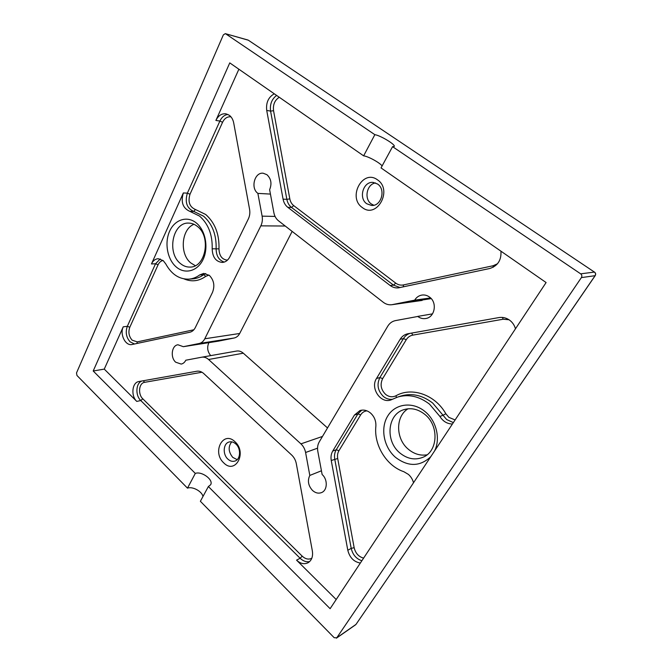 <?xml version="1.0" encoding="UTF-8"?>
<svg xmlns="http://www.w3.org/2000/svg" width="672" height="672" viewBox="0 0 672 672"><rect width="100%" height="100%" fill="white"/><g stroke="black" fill="none" stroke-linecap="round" stroke-linejoin="round"><path stroke-width="1.01" d="M235.074 441.832C247.405 452.894 235.141 474.928 223.675 462.806C211.697 451.962 223.339 430.013 235.074 441.832M227.791 459.018C230.059 461.118 232.428 461.807 234.898 461.076C240.568 459.53 241.24 448.77 235.931 444.074C233.713 442.058 231.412 441.378 229.026 442.025C223.255 443.461 222.491 454.238 227.791 459.018M377.454 179.81C393.078 189.966 376.799 219.223 362.359 207.572C347.264 197.61 362.628 168.655 377.454 179.81M366.794 203.767L371.524 205.439C381.276 206.48 386.156 189.428 377.555 184.019L373.271 182.431C363.317 181.037 358.193 198.223 366.794 203.767M196.4 223.037C205.59 230.462 208.765 247.8 203.07 259.535C197.509 271.379 184.834 274.596 176.123 266.876C167.328 259.325 164.329 242.827 169.621 231.218C174.787 219.509 187.286 215.443 196.4 223.037M180.331 263.449C183.33 266.003 186.598 267.204 190.134 267.078C205.607 267.431 211.352 236.796 197.467 226.498C194.746 224.288 191.822 223.154 188.698 223.096C172.712 222.071 166.58 252.781 180.331 263.449M430.718 456.767C419.95 466.763 408.198 466.948 395.48 457.33C383.687 447.182 380.15 428.064 387.794 415.918C395.27 403.62 412.6 401.234 424.906 411.474C436.321 420.546 440.782 438.707 434.566 450.971M399.865 452.953C407.333 459.001 415.086 460.421 423.125 457.212C438.136 451.265 439.202 425.384 424.712 414.305C417.892 408.988 410.836 407.476 403.553 409.76C387.316 414.658 385.19 441.168 399.865 452.953M515.466 328.793C514.466 325.223 512.509 322.342 509.603 320.166C506.285 317.822 502.706 316.966 498.876 317.579L407.761 333.774C404.527 334.488 401.99 336.319 400.151 339.276L376.513 378.47C370.079 388.03 380.545 403.847 390.877 399.949L397.673 397.06C408.635 393.876 419.269 396.253 429.576 404.208L439.908 416.455C442.966 421.361 447.132 423.881 452.416 424.007M413.524 482.74C412.633 479.422 410.936 476.65 408.425 474.415L403.864 471.719C386.408 465.898 373.808 445.099 375.858 426.292C376.16 421 374.38 416.581 370.532 413.036C367.172 410.315 363.661 409.483 359.999 410.533L354.472 415.019L332.732 451.072C331.136 453.818 330.649 456.96 331.254 460.496L347.802 550.267C349.684 557.626 353.867 561.884 360.343 563.052M230.95 116.819C227.371 116.449 224.582 118.264 222.566 122.279L189.991 194.258C187.774 201.835 189.563 206.909 195.367 209.479L193.822 211.436C186.858 208.345 184.708 202.255 187.37 193.15L183.338 192.948C180.676 202.104 182.834 208.228 189.815 211.336L199.601 216.115C208.379 223.952 212.57 234.839 212.184 248.783C212.461 257.149 215.83 261.702 222.298 262.441C225.523 262.181 228.026 260.333 229.824 256.872L248.329 218.963C249.749 215.964 250.16 212.747 249.581 209.32L233.705 122.934C233.033 119.549 231.563 116.987 229.278 115.256L225.926 113.82C221.634 113.4 218.291 115.609 215.888 120.439L238.879 69.216M163.078 260.501C160.91 260.904 159.247 262.324 158.08 264.776L129.814 327.239L127.319 326.323L123.245 326.819C119.608 334.118 125.278 345.904 131.838 344.56L189.781 332.262C192.167 331.699 194.023 330.112 195.35 327.499L212.503 292.362C214.99 285.844 213.956 280.207 209.412 275.444L203.742 273.395L199.727 274.915C196.291 277.46 192.62 278.872 188.698 279.149C179.113 279.317 171.478 274.252 165.791 263.962L163.237 260.635L158.206 258.703C155.274 258.93 153.031 260.677 151.469 263.945L183.338 192.948M427.048 454.818C420.361 455.885 414.154 454.045 408.416 449.308C395.581 438.95 395.304 416.413 408.022 408.786M195.3 265.675L190.84 262.979C179.399 254.033 181.306 229.152 193.973 224.288M285.214 226.019L260.837 225.859C262.282 222.844 262.71 219.61 262.122 216.149L257.863 193.334C250.345 188.185 254.57 171.998 263.206 173.233L266.927 174.703C271.127 178.668 272.034 183.674 269.632 189.714L273.865 212.688C274.546 216.149 276.091 218.854 278.502 220.794L383.326 302.316C385.946 304.298 388.802 305.096 391.894 304.71L414.674 300.149C416.455 297.234 418.942 295.529 422.134 295.033C424.788 294.731 427.258 295.403 429.534 297.074C437.548 302.534 434.86 317.394 425.737 318.511C422.873 318.965 420.227 318.284 417.791 316.47L395.489 320.603C392.196 321.283 389.626 323.148 387.761 326.189L319.234 441.932C317.68 444.671 317.201 447.787 317.797 451.29L322.14 474.533C327.886 479.464 327.541 490.316 321.586 492.568C318.486 493.752 315.462 493.046 312.505 490.442C308.221 485.671 307.322 480.673 309.809 475.44L321.392 470.795M327.516 427.938L243.306 353.195L208.58 359.503C206.43 357.596 204.145 356.832 201.726 357.21L185.8 360.217C184.708 362.384 183.17 363.678 181.188 364.081L175.686 362.2C170.125 357.437 171.662 345.366 177.962 344.778L183.33 346.685L218.627 341.107L234.133 338.008L199.139 343.501C201.558 342.964 203.448 341.384 204.792 338.772L239.694 333.48L292.144 231.403M210.731 355.622C207.43 351.624 206.816 347.298 208.9 342.644M417.707 316.403L432.499 313.866M373.808 205.237L371.356 203.977C363.787 199.088 366.694 184.111 375.514 182.935M237.182 459.665L232.756 457.38C228.362 451.886 228.01 446.704 231.689 441.848M225.674 33.818L374.85 134.677L363.636 155.845L229.765 62.891L93.206 370.994L195.3 473.416C201.692 470.862 213.965 479.984 210.571 484.831L208.37 486.536L330.12 608.689L546.101 282.542L381.032 167.924L392.566 146.656L580.667 273.84L594.409 272.076L248.354 40.211L225.305 33.642L223.356 34.877L76.507 372.943L76.961 375.48L187.488 488.149L195.3 473.416M208.58 359.503L300.922 443.864L322.484 436.439M260.837 225.859L204.792 338.772M414.674 300.149L430.567 297.948M392.515 304.601L431.206 298.62M257.93 193.393L270.438 194.082M183.33 346.685L199.139 343.501M309.809 475.44L305.592 452.491C304.903 449.022 303.349 446.149 300.922 443.864M581.381 277.603L336.748 637.82L355.984 624.414L595.098 275.688L581.381 277.603C582.17 276.15 581.935 274.89 580.667 273.84M208.37 486.536L200.374 501.287L334.186 637.703L336.748 637.82M187.488 488.149C192.436 486.15 202.045 491.333 202.969 496.499M392.566 146.656L394.212 146.446C395.984 144.858 380.478 135.45 374.85 134.677M239.694 333.48C238.358 335.975 236.51 337.478 234.133 338.008M201.81 357.193L236.603 351.053C238.972 350.675 241.206 351.389 243.306 353.195M422.167 300.426L391.894 304.71M123.245 326.819L104.261 369.113L136.777 401.411C130.704 395.867 132.056 382.444 138.835 381.545L196.888 371.23C199.307 370.852 201.6 371.633 203.759 373.573L291.707 455.07C294.101 457.355 295.63 460.211 296.31 463.655L312.362 551.006C313.144 556.534 311.69 560.456 307.994 562.783C304.189 564.547 300.376 563.665 296.554 560.146L336.193 599.516M274.285 93.803C268.405 97.129 265.885 102.665 266.717 110.41L283.08 199.156C283.769 202.65 285.331 205.363 287.784 207.304L390.155 285.499C392.658 287.364 395.396 288.154 398.378 287.868L489.67 268.523C497.742 265.952 501.497 260.173 500.934 251.185M104.261 369.113L93.206 370.994M363.636 155.845C368.054 156.29 379.512 162.523 382.124 165.917M361.864 560.742C356.278 558.869 352.724 554.744 351.204 548.369L334.748 459.127C334.152 455.616 334.639 452.491 336.227 449.761L357.916 413.893L360.654 414.901L338.94 450.71C337.613 452.987 337.201 455.582 337.697 458.514L354.152 547.697C355.522 553.291 358.672 556.769 363.602 558.121M354.472 415.019L357.916 413.893L361.771 410.147M366.937 410.852C364.258 411.163 362.166 412.516 360.654 414.901M392.49 399.277C389.222 399.672 386.19 398.731 383.393 396.463C377.748 390.793 376.58 384.485 379.89 377.555L382.662 378.622C379.907 384.392 380.873 389.642 385.585 394.363C388.987 397.001 392.465 397.463 396.026 395.741C411.768 386.669 435.145 394.607 445.838 413.759L448.888 417.354L455.104 419.95M453.348 422.604L446.678 419.572L443.016 415.246L445.838 413.759M129.814 327.239C128.1 332.111 128.881 336.42 132.157 340.183L137.256 341.88L193.864 329.767M134.501 344.005L130.133 341.863C126.202 337.344 125.269 332.17 127.319 326.323L155.526 263.768L151.469 263.945M195.367 209.479L205.708 214.494C214.981 222.726 219.408 234.184 218.988 248.858C219.223 255.83 222.037 259.594 227.447 260.156M224.238 262.088C218.879 260.249 216.174 255.78 216.124 248.682C216.518 234.814 212.344 223.986 203.582 216.191L193.822 211.436L189.815 211.336M222.566 122.279L219.887 121.061C221.76 117.155 224.423 114.946 227.875 114.425M439.908 416.455L443.016 415.246L432.734 403.091C422.47 395.195 411.877 392.834 400.957 396.01L397.673 397.06M189.991 194.258L187.37 193.15L219.887 121.061L215.888 120.439M218.988 248.858L212.184 248.783M158.08 264.776L155.526 263.768L160.247 258.964M188.698 279.149L192.671 278.88C196.585 278.603 200.256 277.2 203.675 274.663L199.727 274.915M208.967 275.092L205.783 276.335L203.675 274.663L205.733 273.554M262.122 216.149L275.058 216.418M317.545 448.182L305.592 452.491M309.641 561.582C306.314 562.229 303.139 561.12 300.124 558.264L296.554 560.146M201.97 372.238L144.598 382.334C138.911 382.99 137.71 394.187 142.792 398.798L302.215 556.164L300.124 558.264L140.776 400.537L136.777 401.411M279.266 97.264C274.756 100.178 272.849 104.664 273.554 110.712L289.817 198.878C290.388 201.768 291.69 204.019 293.723 205.624L395.741 283.122C398.11 284.869 400.68 285.466 403.452 284.928L493.114 265.751L497.482 263.777M400.092 287.566L393.515 285.146L291.53 207.438C289.094 205.506 287.532 202.81 286.852 199.34L283.08 199.156M293.723 205.624L291.53 207.438L287.784 207.304M289.817 198.878L286.852 199.34L270.581 111.115L266.717 110.41M273.554 110.712L270.581 111.115C269.732 104.362 271.748 99.128 276.62 95.424M395.741 283.122L393.515 285.146L390.155 285.499M205.783 276.335C198.836 281.249 191.596 282.106 184.061 278.897M302.215 556.164C305.441 559.112 308.641 559.81 311.816 558.264M142.792 398.798L140.776 400.537C135.03 395.287 135.862 382.679 142.111 380.965M354.152 547.697L351.204 548.369L347.802 550.267M337.697 458.514L331.254 460.496M338.94 450.71L336.227 449.761L332.732 451.072M400.151 339.276L403.452 338.587L379.89 377.555L376.513 378.47M509.023 319.754L503.143 319.225L412.793 335.126C410.012 335.672 407.837 337.201 406.258 339.713L403.452 338.587C405.056 335.992 407.24 334.253 410.012 333.371M406.258 339.713L382.662 378.622M137.256 341.88L136.937 343.493M396.396 397.496L396.026 395.741M503.143 319.225L502.454 317.436M412.793 335.126L411.592 333.094M493.189 267.246L493.114 265.751M403.318 286.877L403.452 284.928M143.304 380.755L144.598 382.334M247.985 40.043L225.305 33.642M355.648 624.75L336.412 638.173M248.774 40.496L594.409 272.076C595.636 273.084 595.862 274.285 595.098 275.688L595.216 275.495M594.602 272.21L594.527 272.093C595.745 273.084 595.972 274.26 595.207 275.629L356.303 623.944M236.603 351.053L201.726 357.21"/></g></svg>
